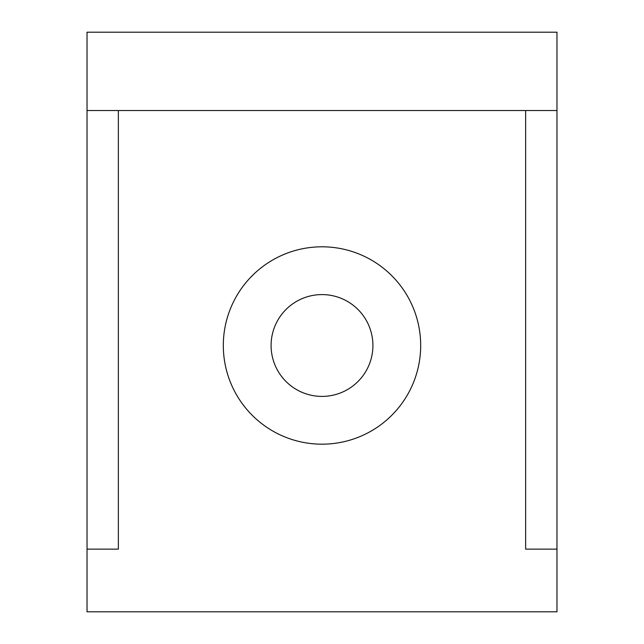 <?xml version="1.0" encoding="UTF-8"?>
<svg xmlns="http://www.w3.org/2000/svg" width="644" height="644" viewBox="0 0 644 644"><rect width="100%" height="100%" fill="white"/><g stroke="black" fill="none" stroke-linecap="round" stroke-linejoin="round"><path stroke-width="0.97" d="M420.685 345.498A98.685 98.685 0 0 0 322 246.805A98.685 98.685 0 0 0 223.315 345.498A98.685 98.685 0 0 0 322 444.183A98.685 98.685 0 0 0 420.685 345.498M372.908 345.498A50.908 50.908 0 0 0 322 294.59A50.908 50.908 0 0 0 271.092 345.498A50.908 50.908 0 0 0 322 396.406A50.908 50.908 0 0 0 372.908 345.498M556.971 110.527L556.971 32.2L87.029 32.2L87.029 110.527L556.971 110.527L556.971 611.8L87.029 611.8L87.029 549.139L118.359 549.139L118.359 110.527M525.641 110.527L525.641 549.139L556.971 549.139M87.029 110.527L87.029 549.139"/></g></svg>
